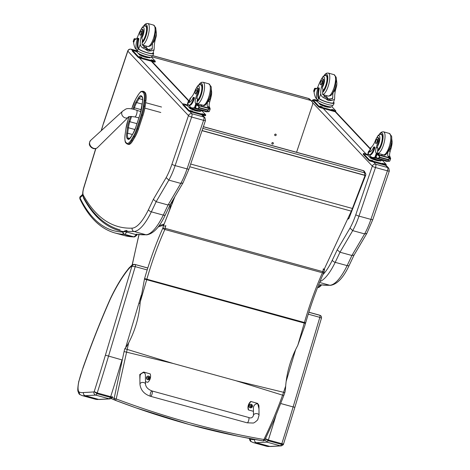 <?xml version="1.0" encoding="UTF-8"?>
<svg xmlns="http://www.w3.org/2000/svg" width="470" height="470" viewBox="0 0 470 470"><rect width="100%" height="100%" fill="white"/><g stroke="black" fill="none" stroke-linecap="round" stroke-linejoin="round"><path stroke-width="0.7" d="M138.826 303.438L140.113 303.115L144.454 279.092L304.266 323.084L297.851 345.139L304.719 326.068L305.506 323.36L304.266 323.084A74.001 23.148 105.4 0 0 304.431 322.502L146.846 279.215A131.001 40.978 105.4 0 1 164.841 229.495A1.851 0.582 -74.6 0 0 165.205 228.35L165.804 225.418M128.627 342.9C126.348 346.901 125.073 348.828 124.797 348.675L124.779 348.675A72.356 12.273 103 0 1 124.074 351.554L114.169 398.372A1.851 0.329 9.6 0 0 116.213 398.942A1.851 0.411 110.8 0 1 115.267 400.293C164.829 419.099 214.038 432.617 262.877 440.842A1.851 0.74 -80.4 0 0 262.93 440.854A1.851 0.74 -80.4 0 0 263.893 439.509C215.107 431.043 165.881 417.524 116.213 398.942L128.627 342.9C135.172 330.381 139.002 317.115 140.113 303.115M124.074 351.554L173.389 363.539L235.605 380.63L282.588 395.158C277.141 410.316 270.908 425.097 263.893 439.509L264.904 439.844L274.21 419.716L283.815 395.481L282.588 395.158L283.586 392.297L236.416 380.853M284.732 392.609C285.149 391.863 285.46 389.677 285.672 386.04L283.586 392.297L284.802 392.656L284.926 392.291M285.672 386.04C286.835 372.04 290.713 358.792 297.304 346.29L297.851 345.139M158.108 226.957L163.466 225.171A1.851 0.364 11.6 0 1 163.584 225.142M324.3 269.04A1.851 0.364 11.6 0 1 324.553 269.292A1.851 1.851 0 0 0 324.547 268.511M112.148 397.508L114.169 398.372A1.851 1.757 113.1 0 0 115.262 400.293A1.851 0.411 110.8 0 1 115.262 400.293L135.977 407.854L189.357 424.545L238.831 436.377L262.93 440.854A1.851 1.851 0 0 0 264.904 439.844M163.912 224.302A1.851 1.721 -108.4 0 0 163.466 225.171L162.861 228.103A1.851 0.776 24.1 0 0 164.841 229.495L322.426 272.782A1.851 0.776 24.1 0 0 323.83 272.612A1.851 1.851 0 0 0 323.953 272.23A1.851 0.364 -168.4 0 0 322.79 271.637L165.205 228.35A1.851 0.364 -168.4 0 0 162.861 228.103A132.851 41.554 -74.6 0 0 144.613 278.528A72.151 22.572 105.4 0 1 144.454 279.092M112.424 396.633C112.683 397.021 112.101 397.038 110.685 396.674A1.851 0.582 105.4 0 1 110.403 397.379C111.819 397.732 112.495 397.479 112.424 396.633M99.634 399.477L98.718 399.412A81.404 25.462 105.4 0 1 95.316 399.2L99.634 399.477M112.359 397.15C112.489 397.503 111.795 398.061 110.268 398.836L98.718 399.412L85.24 395.711C83.836 395.164 83.243 394.113 83.454 392.55A78.813 24.652 105.4 0 1 78.972 391.921A12.056 3.772 105.4 0 1 78.76 391.733A12.056 3.772 105.4 0 1 78.966 381.058A43.581 13.63 105.4 0 1 83.19 367.575A359.832 112.559 105.4 0 1 110.115 299.584A12.208 3.819 105.4 0 1 110.474 298.803A104.458 32.677 105.4 0 1 125.208 273.423L125.49 272.547C120.332 279.644 115.344 288.239 110.509 298.338A2.591 1.228 25.6 0 0 110.474 298.803M147.78 268.047L135.002 264.475A2.591 2.456 117.9 0 0 131.888 266.302L105.409 355.173L121.989 359.914A710.423 222.222 105.4 0 1 110.685 396.674L97.214 392.973L94.206 391.628L96.932 393.678A1.851 0.582 -74.6 0 0 97.214 392.973A710.423 222.222 -74.6 0 0 108.517 356.213L135.225 266.643A1.851 0.582 -74.6 0 0 135.225 264.598C133.733 264.346 132.622 264.916 131.906 266.308L135.225 266.643L147.192 269.927M147.797 267.994L135.002 264.475A7.402 2.315 -74.6 0 0 134.849 264.416L132.787 264.563L131.465 266.279A4.812 1.504 105.4 0 1 131.888 266.302L131.906 266.308M132.287 264.857L128.956 268.053L128.533 269.11A47.264 14.782 105.4 0 1 131.465 266.279M110.115 299.584A2.591 1.058 23.8 0 1 110.115 299.19C100.574 320.816 91.579 343.535 83.131 367.34L83.19 367.575M83.131 367.34L78.966 381.058M105.409 355.173A707.832 221.411 105.4 0 1 94.206 391.628A1.11 0.347 105.4 0 1 93.912 391.945C93.706 393.502 94.306 394.553 95.71 395.1L85.24 395.711A81.404 25.462 -74.6 0 1 81.839 395.499L79.189 394.095L78.76 391.733M79.871 394.706L78.972 391.921M95.71 395.1L109.187 398.801A3.701 1.157 105.4 0 0 110.403 397.379L96.932 393.678A3.701 1.157 -74.6 0 1 95.71 395.1M283.563 443.639C283.821 444.032 283.24 444.044 281.824 443.686A1.851 0.582 105.4 0 1 281.548 444.391C282.958 444.738 283.633 444.491 283.563 443.639M320.376 315.529L319.841 315.305A1.851 0.582 105.4 0 1 319.835 317.356L293.127 406.926L294.878 407.279L283.575 443.903M308.866 312.215L319.465 315.129A7.402 2.315 105.4 0 1 319.612 315.188A2.591 2.456 -62.1 0 1 320.088 315.376L320.305 315.488C321.304 315.969 321.68 316.874 321.439 318.196L294.878 407.279M308.255 314.171L319.835 317.356L321.439 318.19M270.773 446.482L269.856 446.418A81.404 25.462 105.4 0 1 266.455 446.212L270.773 446.482M283.498 444.162C283.633 444.514 282.934 445.072 281.407 445.848L269.856 446.418L256.379 442.716C254.975 442.176 254.382 441.124 254.599 439.562A78.813 24.652 105.4 0 1 250.111 438.933A12.056 3.772 105.4 0 1 249.899 438.745A12.056 3.772 105.4 0 1 249.782 438.516M265.344 438.639L268.07 440.69A1.851 0.582 -74.6 0 0 268.352 439.985L265.344 438.639M264.986 439.673L266.848 442.111L256.379 442.716A81.404 25.462 -74.6 0 1 252.978 442.511L250.328 441.107L249.899 438.745M251.009 441.712L250.111 438.933M266.848 442.111L280.326 445.813A3.701 1.157 105.4 0 0 281.548 444.391L268.07 440.69A3.701 1.157 -74.6 0 1 266.848 442.111M247.12 422.812L150.529 396.304A2.773 0.87 -74.7 0 0 151.281 395.764A2.773 0.87 -74.7 0 0 152.309 392.879A2.773 0.87 -74.7 0 0 151.998 390.952A2.773 0.87 -74.7 0 0 150.424 393.402A2.773 0.87 -74.7 0 0 150.529 396.304A2.773 0.87 -74.7 0 0 151.281 395.764A2.773 0.87 -74.7 0 0 152.309 392.879A2.773 0.87 -74.7 0 0 151.998 390.952L248.589 417.46A2.773 0.87 -74.7 0 1 248.9 419.387A2.773 0.87 -74.7 0 1 247.872 422.272A2.773 0.87 -74.7 0 1 247.12 422.812L252.837 423.024C253.671 423.247 255.298 422.172 257.719 419.804L259.035 415.321A2.773 1.774 179.5 0 0 256.244 413.577A2.773 1.774 179.5 0 0 253.483 415.374L253.418 408.418C253.242 403.677 259.041 401.803 258.952 406.626L259.035 415.321M253.447 411.315L248.612 409.987A7.632 7.238 -66 0 1 251.056 401.568L257.719 403.424L258.976 408.859M257.719 403.424L250.786 401.451A7.632 7.238 114 0 0 248.342 409.869L248.612 409.987M139.901 379.272L140.172 374.349L143.873 372.152L150.23 373.897A7.632 7.238 -66 0 1 147.786 382.316L145.477 381.681M145.5 384.16L145.418 375.471C145.506 370.642 139.708 372.516 139.884 377.257L139.948 384.213A2.773 1.774 -0.5 0 1 140.183 383.491A2.773 1.774 -0.5 0 1 143.285 382.451A2.773 1.774 -0.5 0 1 145.5 384.16C145.823 387.098 147.991 389.36 151.998 390.952M150.23 373.897L143.608 372.034L139.772 374.502L139.907 379.578M249.987 407.696A1.821 1.727 -66 0 1 249.1 405.31A1.821 1.727 -66 0 1 251.468 404.37M250.34 407.76A1.751 1.663 -66 0 1 249.682 404.858A1.751 1.663 -66 0 1 252.466 405.616A1.751 1.663 -66 0 1 250.34 407.76M251.368 405.257A0.969 0.917 114 0 0 251.156 405.199A2.368 0.541 105.7 0 1 251.056 405.669L250.146 405.798A0.969 0.917 114 0 0 250.081 406.021A2.368 0.3 17.9 0 0 250.551 406.174L250.78 406.609A2.368 0.541 105.3 0 1 250.622 407.044A0.969 0.917 114 0 0 250.833 407.102A2.368 0.934 -74.8 0 0 251.021 406.673L251.45 406.415A2.368 0.306 17.5 0 0 251.844 406.503A0.969 0.917 114 0 0 251.908 406.28L251.291 405.733A2.368 0.934 -75.2 0 0 251.368 405.257L251.338 405.322A0.899 0.852 -66 0 0 251.145 405.263M250.081 406.021L250.14 406.033A1399.595 177.413 -162.1 0 1 250.234 405.986L250.78 406.609M251.056 405.669L250.275 405.857A1399.595 50.948 14.4 0 1 250.204 405.816L250.146 405.798M250.733 406.556L251.397 406.303A0.635 0.605 -66 0 0 251.432 406.174A1399.595 54.044 14.8 0 0 251.832 406.262L251.908 406.28M251.844 406.503L251.773 406.48A1399.595 180.515 -162.5 0 0 251.397 406.303M251.432 406.174L251.004 405.616M250.892 405.587L250.381 405.886L250.892 405.587M250.346 406.01L250.622 406.521M147.468 379.56A1.821 1.727 -66 0 1 146.581 377.169A1.821 1.727 -66 0 1 148.949 376.235M147.821 379.625A1.751 1.663 -66 0 1 147.163 376.717A1.751 1.663 -66 0 1 149.942 377.481A1.751 1.663 -66 0 1 147.821 379.625M148.843 377.122A0.969 0.917 114 0 0 148.632 377.063A2.368 0.541 105.7 0 1 148.532 377.533L147.627 377.663A0.969 0.917 114 0 0 147.562 377.886A2.368 0.3 17.9 0 0 148.032 378.033L148.262 378.468A2.368 0.541 105.3 0 1 148.103 378.908A0.969 0.917 114 0 0 148.314 378.967A2.368 0.934 -74.8 0 0 148.502 378.532L148.931 378.279A2.368 0.306 17.5 0 0 149.319 378.362A0.969 0.917 114 0 0 149.384 378.144L148.773 377.598A2.368 0.934 -75.2 0 0 148.843 377.122L148.82 377.181A0.899 0.852 -66 0 0 148.62 377.128M147.562 377.886L147.615 377.898A1399.595 177.413 -162.1 0 1 147.715 377.851L148.262 378.468M148.532 377.533L147.756 377.721A1399.595 50.948 14.4 0 1 147.68 377.68L147.627 377.663M148.215 378.415L148.873 378.168A0.635 0.605 -66 0 0 148.914 378.033A1399.595 54.044 14.8 0 0 149.313 378.127L149.384 378.144M149.319 378.362L149.249 378.344A1399.595 180.515 -162.5 0 0 148.873 378.168M148.914 378.033L148.485 377.481M148.373 377.451L147.862 377.751L148.373 377.451M147.827 377.868L148.097 378.385M323.201 269.621L323.93 269.821L351.313 211.142A29.598 9.259 -74.6 0 0 352.406 208.469L365.108 175.316A1.851 0.546 21.2 0 0 365.713 175.151A1.851 1.851 0 0 0 365.613 173.6L365.613 173.6A1.851 1.668 151.5 0 0 364.626 172.837A1.851 0.576 105.4 0 1 364.391 175.122M363.339 170.61L363.339 170.61A1.851 0.576 105.4 0 1 363.492 170.745A1.851 1.668 -28.5 0 1 364.479 171.509A1.851 1.851 0 0 0 363.339 170.61L203.381 126.671M347.606 219.196A1.851 1.851 0 0 0 349.11 218.027A1.851 0.546 -158.8 0 1 348.1 218.139M308.255 98.365L308.255 98.365A3.701 1.157 105.4 0 1 308.438 98.471A3.701 3.46 -45 0 1 309.895 99.317L309.895 99.317A3.701 3.701 0 0 0 308.255 98.365L152.65 55.619M152.538 55.648L308.438 98.471L310.288 100.327A3.701 3.46 -45 0 1 312.515 104.716L296.564 152.262M271.86 143.133A0.811 0.758 -45 0 1 273.17 142.768A0.811 0.758 -45 0 1 273.135 143.873A0.811 0.758 -45 0 1 271.86 143.133M271.848 143.162A0.811 0.758 135 0 0 272.424 142.592M274.697 134.673A0.811 0.758 -45 0 1 276.013 134.303A0.811 0.758 -45 0 1 275.972 135.407A0.811 0.758 -45 0 1 274.697 134.673A0.811 0.758 135 0 0 275.261 134.126M310.288 100.327L151.692 56.764M174.899 196.636L163.507 225.753L174.417 197.459M365.108 175.316L202.071 130.531M365.202 175.492L202.024 130.666M165.616 226.334L163.507 225.753M138.462 129.133L143.033 115.291L142.122 115.038L137.551 128.88L138.462 129.133A16.879 5.276 105.4 0 1 135.037 136.917L134.126 136.664A16.879 5.276 -74.6 0 0 137.551 128.88L136.77 128.557A16.209 5.07 105.4 0 1 133.48 136.03L131.107 140.031A12.514 3.913 105.4 0 1 126.571 143.039L126.001 142.504A12.514 3.913 105.4 0 1 125.114 134.467L125.872 129.003A16.209 5.07 105.4 0 1 127.905 120.361L129.115 116.719M144.977 92.367L143.491 91.579L144.977 92.367A13.178 4.118 105.4 0 1 145.912 100.827L144.995 100.574A13.178 4.118 -74.6 0 0 144.067 92.114A0.664 0.623 132.9 0 0 143.25 92.572A12.508 3.913 105.4 0 1 144.131 100.604L143.374 106.067A16.215 5.07 105.4 0 1 141.341 114.715L136.77 128.557M131.107 140.031A0.664 0.417 30.7 0 0 131.747 140.665L132.663 140.918L135.037 136.917M143.374 106.067L145.154 106.29L145.912 100.827M131.706 108.864L132.493 106.479A16.215 5.07 105.4 0 1 135.801 98.976L138.156 95.022A12.514 3.913 105.4 0 1 142.674 92.038A0.664 0.623 132.9 0 1 143.491 91.579A13.178 4.118 -74.6 0 0 142.898 91.239L143.808 91.491A13.178 4.118 105.4 0 1 144.402 91.832M132.663 140.918A13.178 4.124 105.4 0 1 128.486 144.425L127.57 144.173A13.178 4.124 -74.6 0 0 131.747 140.665L134.126 136.664A0.664 0.417 30.7 0 1 133.48 136.03M145.154 106.29A16.879 5.282 105.4 0 1 143.033 115.291M89.6 142.557A4.5 3.56 46.5 0 0 93.172 148.45M124.791 230.946A444.937 139.161 -74.6 0 0 134.032 231.481A48.099 15.046 -74.6 0 0 151.346 211.835L163.272 215.113A371.623 116.231 105.4 0 0 168.066 204.996L180.786 183.406L182.977 182.93L188.975 169.053A2.738 0.488 18.8 0 1 187.06 168.889A37.001 11.574 105.4 0 1 180.786 183.406L168.853 180.128A37.001 11.574 -74.6 0 0 175.128 165.61L191.643 117.036A2.773 0.87 -74.6 0 0 191.836 113.722C190.274 113.47 189.146 114.087 188.464 115.585L188.458 115.632A2.738 0.488 18.8 0 0 191.643 117.036L203.569 120.314L187.06 168.889L175.128 165.61A2.738 0.488 18.8 0 1 171.944 164.2A34.263 10.716 105.4 0 1 166.168 177.595L168.853 180.128L156.14 201.718L168.066 204.996L170.246 204.538L165.393 214.772A2.738 1.316 25.8 0 1 163.272 215.113A48.099 15.046 105.4 0 1 145.964 234.759A2.738 2.585 87.7 0 0 146.71 234.847C153.461 233.749 159.688 227.057 165.393 214.772M205.49 120.479L204.944 117.735L203.768 117.001A2.773 0.87 105.4 0 1 203.569 120.314A2.738 0.488 -161.2 0 0 205.49 120.479L188.975 169.053M166.168 177.595L153.361 199.333L156.14 201.718A371.623 116.231 -74.6 0 1 151.346 211.835A2.738 1.316 25.8 0 1 148.491 209.614A45.361 14.188 105.4 0 1 132.164 228.144A2.738 2.585 87.7 0 0 134.032 231.481L145.964 234.759A444.937 139.161 105.4 0 1 136.271 234.148M385.494 165.252L387.615 167.502A2.773 0.87 105.4 0 1 387.421 170.816L370.906 219.39A2.738 0.488 -161.2 0 0 372.822 219.555L389.336 170.98L388.796 168.237L387.903 167.602L375.689 164.23C374.126 163.971 372.998 164.594 372.311 166.086L372.311 166.133A2.738 0.488 18.8 0 0 375.495 167.537A2.773 0.87 -74.6 0 0 375.689 164.23L373.632 162.044M372.311 166.133L355.796 214.708A34.263 10.716 105.4 0 1 350.015 228.097L337.213 249.834L339.992 252.22L352.706 230.629A37.001 11.574 -74.6 0 0 358.98 216.112L375.495 167.537L387.421 170.816A2.738 0.488 -161.2 0 0 389.336 170.98M350.015 228.097L352.706 230.629L364.632 233.907L366.823 233.431L372.822 219.555M355.796 214.708A2.738 0.488 18.8 0 0 358.98 216.112L370.906 219.39A37.001 11.574 105.4 0 1 364.632 233.907L351.918 255.498L339.992 252.22A371.623 116.231 -74.6 0 1 335.192 262.342A2.738 1.316 25.8 0 1 332.337 260.122A45.361 14.188 105.4 0 1 322.931 274.633M319.999 281.518A48.099 15.046 -74.6 0 0 335.192 262.342L347.124 265.615A371.623 116.231 105.4 0 0 351.918 255.498L354.092 255.04L349.245 265.274A2.738 1.316 -154.2 0 1 347.124 265.615A48.099 15.046 105.4 0 1 329.811 285.261A444.937 139.161 105.4 0 1 320.352 284.691M197.112 87.902L197.993 88.143A4.077 1.275 105.4 0 1 198.311 91.744L197.429 91.503A4.077 1.275 105.4 0 0 197.112 87.902A4.077 1.275 105.4 0 0 195.156 90.41A12.896 4.036 105.4 0 1 190.691 97.819L190.068 98.442L188.893 101.902A7.614 1.357 -161.2 0 0 188.993 102.272L188.417 102.219A10.487 3.278 -74.6 0 0 188.799 102.413A10.487 3.278 -74.6 0 0 193.064 97.819A1.163 0.364 -74.6 0 1 193.534 97.313L194.245 97.507A1.163 0.364 105.4 0 1 194.228 98.929A9.083 2.838 105.4 0 1 189.58 105.309L188.87 105.11A9.083 2.838 -74.6 0 0 193.517 98.735A1.163 0.364 -74.6 0 0 193.534 97.313M188.276 102.078A8.389 1.492 -161.2 0 1 188.153 101.649L187.507 103.553A8.389 1.492 18.8 0 0 187.765 104.14L188.4 104.816A9.083 2.838 -74.6 0 0 188.87 105.11M188.153 101.649A8.389 1.492 -161.2 0 1 189.093 101.303M204.814 111.302L205.56 111.637A39.333 12.302 -74.6 0 0 207.869 111.602M196.201 108.27A39.333 12.302 105.4 0 1 194.498 108.5L194.339 108.458A39.333 12.302 105.4 0 0 196.119 108.2M195.655 107.789L194.51 107.577A39.333 12.302 105.4 0 1 191.613 107.8A39.333 12.302 105.4 0 1 190.861 107.513L188.341 104.751M197.559 108.834L195.884 108.376A39.333 12.302 105.4 0 1 195.69 108.417L205.484 111.314M195.684 108.511L195.491 108.458A39.333 12.302 105.4 0 1 195.297 108.482L205.055 111.196M195.291 108.558L195.103 108.505A39.333 12.302 105.4 0 1 194.915 108.517L204.667 111.261M211.236 95.293L211.377 95.334A20.392 6.38 -74.6 0 1 209.726 101.831A4.759 1.486 -74.6 0 0 209.444 107.06A26.22 8.202 -74.6 0 0 209.79 107.483L209.579 108.259M207.91 107.8L207.905 106.978L209.802 107.501L208.897 108.312M195.15 107.413L194.868 107.342A3.114 0.975 105.4 0 1 195.015 107.348A3.114 0.975 105.4 0 1 195.056 107.36L195.555 107.706L196.442 105.104L197.012 105.204L195.931 104.787A3.114 0.975 105.4 0 1 195.837 104.522L210.072 108.435L195.837 104.522M195.555 107.706L196.859 108.576L208.504 111.778L209.268 111.472L210.155 108.87L208.492 109.24L207.693 109.91L199.421 107.636L199.016 106.637L197.012 105.204L210.155 108.87M208.986 111.678L207.84 111.155L207.564 110.291L199.292 108.018L198.363 108.552L196.859 108.576M207.564 110.291L207.693 109.91M207.905 106.978A26.22 8.202 105.4 0 1 207.546 106.537A4.759 1.486 105.4 0 1 207.599 102.119M201.871 106.144A49.714 15.551 105.4 0 1 201.401 105.086L201.342 105.997M200.543 110.926L200.367 111.443L196.043 110.879L190.133 108.629L188.57 106.855M190.133 108.629L190.309 108.112M196.043 110.879L196.219 110.362A6.451 1.151 -161.2 0 1 188.552 106.819M200.578 110.908A6.451 1.151 -161.2 0 1 196.219 110.368M195.103 108.505L191.613 107.8M195.162 107.419L194.874 106.984L195.808 104.475M197.429 91.503A20.392 6.38 105.4 0 1 195.773 98.001A4.759 1.486 105.4 0 0 195.496 103.23A26.22 8.202 105.4 0 0 195.843 103.653L196.642 104.945M211.377 95.334A4.077 1.275 -74.6 0 0 211.618 93.266M197.758 105.01L197.753 104.187A26.22 8.202 105.4 0 1 197.394 103.747A4.759 1.486 105.4 0 1 197.518 99.058L197.1 98.365L195.773 98.001M194.756 107.542L195.197 107.442M199.292 108.018L199.421 107.636M201.988 110.662A7.614 1.357 -161.2 0 1 196.683 110.15A7.614 1.357 -161.2 0 1 187.595 105.703L188.029 104.422M201.894 110.756L205.696 114.798A1.851 0.329 -161.2 0 1 205.748 114.927L205.513 115.614A1.851 0.329 -161.2 0 1 204.221 115.508L190.667 111.784A1.851 0.329 -161.2 0 1 188.517 110.832L182.812 104.769A1.851 0.329 -161.2 0 1 182.754 104.64L182.989 103.952A1.851 0.329 -161.2 0 1 184.287 104.058L187.824 105.033M205.748 114.927A1.851 0.329 -161.2 0 1 204.456 114.815L190.902 111.09A1.851 0.329 -161.2 0 1 188.746 110.144L183.047 104.082A1.851 0.329 -161.2 0 1 182.989 103.952M184.71 104.763L187.078 105.492L184.71 104.763M201.93 113.717L204.297 114.445L201.93 113.717M190.068 110.462L192.436 111.19L190.068 110.462M197.518 103.917A1.892 0.335 18.8 0 0 198.205 103.941M197.547 103.952A2.021 0.358 18.8 0 0 198.334 103.976M197.729 104.158A2.168 0.388 18.8 0 0 198.469 104.117A2.168 0.388 18.8 0 0 198.458 104.035A2.168 0.388 18.8 0 0 198.434 104.005L198.458 104.035M200.202 84.676A8.325 2.603 105.4 0 1 200.978 84.559A8.325 2.603 105.4 0 1 201.518 92.355A8.325 2.603 105.4 0 1 197.194 100.562M209.726 101.831L208.392 101.467L207.67 101.849M208.392 101.467L210.319 98.195L211.7 92.508L211.224 88.624M198.311 91.744A20.392 6.38 105.4 0 1 197.153 96.55L197.1 98.365M196.548 92.408A2.221 0.693 -74.6 0 0 196.589 89.682A2.221 0.693 -74.6 0 0 195.332 91.638A2.221 0.693 -74.6 0 0 195.414 93.965A2.221 0.693 -74.6 0 0 196.548 92.408M155.699 37.577L155.84 37.618A12.896 4.036 -74.6 0 0 154.236 48.057L154.078 49.75L151.651 50.778L148.126 51.118L144.813 48.898L151.651 50.778M144.813 48.898C142.005 47.917 140.495 46.36 140.283 44.227A12.896 4.036 105.4 0 1 141.893 33.787L142.774 34.028A4.077 1.275 105.4 0 0 142.733 29.387L141.852 29.146A4.077 1.275 105.4 0 1 141.893 33.787M140.965 29.645A6.216 1.945 105.4 0 1 143.879 27.947A6.216 1.945 105.4 0 1 143.186 34.95A6.216 1.945 105.4 0 1 141.775 37.988L142.486 40.021A12.896 4.036 -74.6 0 0 142.181 44.75L147.991 49.473L152.204 48.827L152.339 47.541A12.896 4.036 -74.6 0 1 152.633 42.858M137.358 50.549A8.389 1.492 18.8 0 0 145.847 54.491A8.389 1.492 18.8 0 0 152.991 55.36L153.637 53.457A8.389 1.492 -161.2 0 1 146.799 52.681A8.389 1.492 -161.2 0 1 138.186 48.821L138.721 48.821A10.487 3.278 105.4 0 1 138.744 39.503A1.163 0.364 105.4 0 0 138.668 38.417L137.957 38.223A1.163 0.364 -74.6 0 0 137.363 39.034A9.083 2.838 -74.6 0 0 136.723 49.873L137.358 50.549L138.186 48.821M153.008 52.893L153.385 52.852A10.487 3.278 105.4 0 1 153.155 52.458M153.514 53.028A8.389 1.492 -161.2 0 1 153.637 53.457M137.963 51.06L135.366 48.51A39.333 12.302 105.4 0 1 133.621 42.846L133.738 42.5M141.852 29.146A4.077 1.275 105.4 0 0 140.283 30.744A20.392 6.38 105.4 0 0 137.81 36.378A4.759 1.486 105.4 0 1 135.507 39.351A4.759 1.486 105.4 0 1 135.331 39.263A26.22 8.202 105.4 0 1 134.955 38.922L133.668 42.594M136.071 39.216L134.937 38.975M136.365 38.963L134.426 38.663L136.171 39.145M154.078 49.75L152.903 53.21A7.614 1.357 -161.2 0 1 146.722 52.511A7.614 1.357 -161.2 0 1 138.897 49.015M138.01 48.627A10.487 3.278 -74.6 0 1 138.033 39.31A1.163 0.364 -74.6 0 0 137.957 38.223M143.268 47.106L146.957 48.116A49.714 15.551 -74.6 0 0 147.868 49.438M145.994 46.025A35.256 11.027 -74.6 0 0 146.552 48.005M133.833 42.083L133.339 41.906A3.114 0.975 -74.6 0 0 133.245 41.642L134.426 38.663M133.368 41.953L134.308 39.092A3.114 0.975 -74.6 0 1 134.162 39.081A3.114 0.975 -74.6 0 1 134.12 39.069L134.144 38.863M150.136 57.334L149.959 57.851L145.635 57.287L139.725 55.037L138.162 53.263M139.725 55.037L139.901 54.52M145.635 57.287L145.812 56.77M150.171 57.317A6.451 1.151 -161.2 0 1 143.849 56.171A6.451 1.151 -161.2 0 1 138.145 53.227M155.84 37.618A4.077 1.275 -74.6 0 0 156.357 34.51M152.051 55.707L151.604 57.017A7.614 1.357 -161.2 0 1 145.13 56.224A7.614 1.357 -161.2 0 1 137.422 52.646A7.614 1.357 -161.2 0 1 137.187 52.111L137.604 50.889M151.487 57.164L155.282 61.206A1.851 0.329 -161.2 0 1 155.341 61.335L155.106 62.022A1.851 0.329 -161.2 0 1 153.813 61.911L140.254 58.192A1.851 0.329 -161.2 0 1 138.104 57.24L132.405 51.177A1.851 0.329 -161.2 0 1 132.346 51.048L132.581 50.355A1.851 0.329 -161.2 0 1 133.874 50.466L137.416 51.442M155.341 61.335A1.851 0.329 -161.2 0 1 154.048 61.223L140.489 57.499A1.851 0.329 -161.2 0 1 138.339 56.547L132.64 50.49A1.851 0.329 -161.2 0 1 132.581 50.355M141.764 57.264L139.39 56.535L141.764 57.264L141.64 57.628M153.625 60.524L151.252 59.796L153.625 60.524L153.496 60.889M136.4 51.565L134.032 50.836L136.4 51.565L136.276 51.929M142.287 41.619A8.325 2.603 -74.6 0 0 145.565 36.014A8.325 2.603 -74.6 0 0 145.718 25.803A8.325 2.603 -74.6 0 0 144.942 25.921M141.775 37.988A12.896 4.036 105.4 0 1 142.774 34.028M155.964 29.869L156.434 33.805L155.071 39.398L153.608 42.182L152.662 42.805M140.189 32.489A2.221 0.693 -74.6 0 0 140.148 35.209A2.221 0.693 -74.6 0 0 141.405 33.253A2.221 0.693 -74.6 0 0 141.323 30.932A2.221 0.693 -74.6 0 0 140.189 32.489M336.162 87.15L336.303 87.191A12.896 4.036 -74.6 0 0 334.693 97.631L334.54 99.323L332.114 100.351L328.583 100.692L325.275 98.471L332.114 100.351M325.275 98.471C322.467 97.49 320.957 95.933 320.746 93.8A12.896 4.036 105.4 0 1 322.355 83.36L323.237 83.601A4.077 1.275 105.4 0 0 323.196 78.96L322.314 78.719A4.077 1.275 105.4 0 1 322.355 83.36M321.427 79.219A6.216 1.945 105.4 0 1 324.335 77.521A6.216 1.945 105.4 0 1 323.648 84.524A6.216 1.945 105.4 0 1 322.238 87.555L322.943 89.594A12.896 4.036 -74.6 0 0 322.643 94.323L328.448 99.047L332.66 98.4L332.795 97.114A12.896 4.036 -74.6 0 1 333.089 92.431M317.82 100.122A8.389 1.492 18.8 0 0 326.309 104.064A8.389 1.492 18.8 0 0 333.453 104.933L334.099 103.03A8.389 1.492 -161.2 0 1 327.261 102.254A8.389 1.492 -161.2 0 1 318.648 98.394L319.183 98.394A10.487 3.278 105.4 0 1 319.206 89.077A1.163 0.364 105.4 0 0 319.13 87.99L318.419 87.79A1.163 0.364 -74.6 0 0 317.826 88.607A9.083 2.838 -74.6 0 0 317.185 99.446L317.82 100.122L318.648 98.394M333.471 102.466L333.847 102.425A10.487 3.278 105.4 0 1 333.618 102.025M333.976 102.601A8.389 1.492 -161.2 0 1 334.099 103.03M318.425 100.633L315.828 98.077A39.333 12.302 105.4 0 1 314.083 92.42L314.201 92.067M322.314 78.719A4.077 1.275 105.4 0 0 320.746 80.317A20.392 6.38 105.4 0 0 318.272 85.951A4.759 1.486 105.4 0 1 315.969 88.924A4.759 1.486 105.4 0 1 315.793 88.836A26.22 8.202 105.4 0 1 315.417 88.495L314.13 92.161M316.827 88.536L314.882 88.237L316.633 88.713M334.54 99.323L333.359 102.783A7.614 1.357 -161.2 0 1 327.185 102.084A7.614 1.357 -161.2 0 1 319.359 98.588M318.472 98.201A10.487 3.278 -74.6 0 1 318.49 88.883A1.163 0.364 -74.6 0 0 318.419 87.79M323.73 96.679L327.414 97.69A49.714 15.551 -74.6 0 0 328.33 99.011M326.456 95.598A35.256 11.027 -74.6 0 0 327.008 97.578M314.295 91.656L313.801 91.48A3.114 0.975 -74.6 0 0 313.707 91.215L314.882 88.237M313.831 91.527L314.759 88.665A3.114 0.975 -74.6 0 1 314.624 88.654A3.114 0.975 -74.6 0 1 314.583 88.642L314.6 88.436M330.592 106.907L330.422 107.419L326.098 106.86L320.188 104.61L318.625 102.836M320.188 104.61L320.358 104.093M326.098 106.86L326.274 106.343M330.633 106.89A6.451 1.151 -161.2 0 1 324.312 105.738A6.451 1.151 -161.2 0 1 318.601 102.801M336.303 87.191A4.077 1.275 -74.6 0 0 336.82 84.083M332.513 105.28L332.067 106.584A7.614 1.357 -161.2 0 1 325.587 105.797A7.614 1.357 -161.2 0 1 317.885 102.219A7.614 1.357 -161.2 0 1 317.649 101.685L318.067 100.463M331.943 106.737L335.745 110.779A1.851 0.329 -161.2 0 1 335.803 110.908L335.568 111.596A1.851 0.329 -161.2 0 1 334.276 111.484L320.716 107.759A1.851 0.329 -161.2 0 1 318.566 106.813L312.867 100.75A1.851 0.329 -161.2 0 1 312.809 100.621L313.044 99.928A1.851 0.329 -161.2 0 1 314.336 100.04L317.879 101.015M335.803 110.908A1.851 0.329 -161.2 0 1 334.505 110.797L320.951 107.072A1.851 0.329 -161.2 0 1 318.801 106.12L313.096 100.057A1.851 0.329 -161.2 0 1 313.044 99.928M322.22 106.837L319.853 106.108L322.22 106.837L322.097 107.201M334.082 110.098L331.714 109.363L334.082 110.098L333.959 110.462M316.862 101.138L314.495 100.41L316.862 101.138L316.739 101.502M322.749 91.192A8.325 2.603 -74.6 0 0 326.021 85.587A8.325 2.603 -74.6 0 0 326.174 75.376A8.325 2.603 -74.6 0 0 325.399 75.494M322.238 87.555A12.896 4.036 105.4 0 1 323.237 83.601M336.426 79.442L336.896 83.378L335.533 88.971L334.07 91.756L333.118 92.379M320.652 82.062A2.221 0.693 -74.6 0 0 320.611 84.782A2.221 0.693 -74.6 0 0 321.868 82.826A2.221 0.693 -74.6 0 0 321.786 80.499A2.221 0.693 -74.6 0 0 320.652 82.062M377.575 137.475L378.456 137.716A4.077 1.275 105.4 0 1 378.773 141.317L377.892 141.076A4.077 1.275 105.4 0 0 377.575 137.475A4.077 1.275 105.4 0 0 375.618 139.984A12.896 4.036 105.4 0 1 371.153 147.392L370.524 148.015L369.349 151.469A7.614 1.357 -161.2 0 0 369.455 151.845L368.88 151.792A10.487 3.278 -74.6 0 0 369.261 151.986A10.487 3.278 -74.6 0 0 373.527 147.392A1.163 0.364 -74.6 0 1 373.997 146.881L374.707 147.081A1.163 0.364 105.4 0 1 374.69 148.502A9.083 2.838 105.4 0 1 370.043 154.877L369.332 154.683A9.083 2.838 -74.6 0 0 373.973 148.309A1.163 0.364 -74.6 0 0 373.997 146.881M368.738 151.651A8.389 1.492 -161.2 0 1 368.615 151.222L367.969 153.126A8.389 1.492 18.8 0 0 368.227 153.714L368.862 154.389A9.083 2.838 -74.6 0 0 369.332 154.683M368.615 151.222A8.389 1.492 -161.2 0 1 369.555 150.876M385.189 160.981L386.023 161.204A39.333 12.302 -74.6 0 0 388.326 161.175M376.664 157.844A39.333 12.302 105.4 0 1 374.96 158.073L374.796 158.032A39.333 12.302 105.4 0 0 376.576 157.773M376.118 157.356L374.972 157.15A39.333 12.302 105.4 0 1 372.07 157.374A39.333 12.302 105.4 0 1 371.323 157.086L368.797 154.325M378.021 158.408L376.347 157.949A39.333 12.302 105.4 0 1 376.153 157.991L385.946 160.887M376.147 158.084L375.947 158.032A39.333 12.302 105.4 0 1 375.759 158.055L385.518 160.769M375.753 158.132L375.559 158.079A39.333 12.302 105.4 0 1 375.377 158.09L385.13 160.834M391.698 144.866L391.839 144.907A20.392 6.38 -74.6 0 1 390.182 151.405A4.759 1.486 -74.6 0 0 389.906 156.633A26.22 8.202 -74.6 0 0 390.253 157.056L390.041 157.832M388.373 157.374L388.367 156.551L390.264 157.074L389.36 157.879M375.342 156.915L375.342 156.915A3.114 0.975 105.4 0 1 375.477 156.921A3.114 0.975 105.4 0 1 375.518 156.933L376.018 157.28L376.905 154.677L377.475 154.777L376.394 154.36A3.114 0.975 105.4 0 1 376.3 154.095L390.535 158.008L376.3 154.095M376.018 157.28L377.316 158.149L388.966 161.351L389.73 161.046L390.441 158.337L388.149 159.483L379.878 157.209L379.472 156.21L377.475 154.777L390.617 158.443M389.448 161.251L388.302 160.728L388.02 159.859L379.748 157.591L378.82 158.126L377.316 158.149M388.02 159.859L388.149 159.483M388.367 156.551A26.22 8.202 105.4 0 1 388.009 156.111A4.759 1.486 105.4 0 1 388.061 151.687M382.327 155.711A49.714 15.551 105.4 0 1 381.863 154.654L381.799 155.57M381.005 160.499L380.829 161.016L376.505 160.452L370.595 158.202L369.032 156.428M370.595 158.202L370.771 157.685M376.505 160.452L376.681 159.935A6.451 1.151 -161.2 0 1 369.009 156.393M381.041 160.482A6.451 1.151 -161.2 0 1 376.681 159.935M375.33 156.91L376.27 154.048M377.892 141.076A20.392 6.38 105.4 0 1 376.235 147.574A4.759 1.486 105.4 0 0 375.959 152.797A26.22 8.202 105.4 0 0 376.305 153.226L377.105 154.513M391.839 144.907A4.077 1.275 -74.6 0 0 392.08 142.839M378.221 154.583L378.215 153.761A26.22 8.202 105.4 0 1 377.856 153.32A4.759 1.486 105.4 0 1 377.974 148.632L377.563 147.938L376.235 147.574M375.219 157.109L375.659 157.015M379.748 157.591L379.878 157.209M382.451 160.235A7.614 1.357 -161.2 0 1 377.146 159.724A7.614 1.357 -161.2 0 1 368.057 155.276L368.492 153.996M382.357 160.329L386.152 164.371A1.851 0.329 -161.2 0 1 386.211 164.5L385.976 165.187A1.851 0.329 -161.2 0 1 384.683 165.082L371.124 161.357A1.851 0.329 -161.2 0 1 368.974 160.405L363.275 154.342A1.851 0.329 -161.2 0 1 363.216 154.213L363.451 153.52A1.851 0.329 -161.2 0 1 364.744 153.631L368.286 154.607M386.211 164.5A1.851 0.329 -161.2 0 1 384.918 164.388L371.359 160.664A1.851 0.329 -161.2 0 1 369.209 159.718L363.51 153.655A1.851 0.329 -161.2 0 1 363.451 153.52M365.166 154.336L367.54 155.065L365.166 154.336M382.392 163.29L384.76 164.018L382.392 163.29M370.53 160.035L372.898 160.763L370.53 160.035M377.98 153.49A1.892 0.335 18.8 0 0 378.661 153.514M378.009 153.525A2.021 0.358 18.8 0 0 378.797 153.549M378.186 153.731A2.168 0.388 18.8 0 0 378.932 153.69A2.168 0.388 18.8 0 0 378.92 153.608A2.168 0.388 18.8 0 0 378.896 153.578L378.92 153.608M380.665 134.25A8.325 2.603 105.4 0 1 381.44 134.132A8.325 2.603 105.4 0 1 381.981 141.928A8.325 2.603 105.4 0 1 377.651 150.136M390.182 151.405L388.855 151.04L388.132 151.422M388.855 151.04L390.776 147.762L392.162 142.081L391.686 138.198M378.773 141.317A20.392 6.38 105.4 0 1 377.616 146.123L377.563 147.938M377.011 141.975A2.221 0.693 -74.6 0 0 377.052 139.255A2.221 0.693 -74.6 0 0 375.788 141.212A2.221 0.693 -74.6 0 0 375.871 143.538A2.221 0.693 -74.6 0 0 377.011 141.975M83.825 197.899L83.648 198.299L83.866 197.97M126.947 230.488C125.073 230.688 124.033 231.076 123.822 231.657L126.741 232.057L136.059 234.618C137.152 235.112 137.31 235.294 136.529 235.153M122.94 232.08A393.137 122.958 105.4 0 1 79.976 197.864A1.851 1.657 154 0 0 80.006 199.139A1.851 1.657 154 0 0 80.012 199.139C88.983 217.604 100.615 228.878 114.897 232.956A394.988 123.54 -74.6 0 0 124.186 234.336A7.402 2.315 -74.6 0 0 124.538 234.277A1.851 1.716 -109.7 0 1 123.205 232.039A5.552 1.733 105.4 0 1 122.94 232.08A1.851 1.751 91.8 0 0 124.186 234.336L133.509 236.898A1.851 1.751 91.8 0 0 133.897 236.956L124.215 235.517L114.897 232.956M82.779 195.22L79.976 197.864L80.458 196.454M318.672 284.779L320.129 285.184C321.221 285.678 321.38 285.854 320.599 285.713M124.779 348.675L173.389 363.539M132.287 264.816A75.852 23.729 -74.6 0 0 132.587 263.447A459.425 143.708 105.4 0 1 139.05 234.565M235.605 380.63L174.2 363.762M140.266 301.852L146.681 279.797A74.001 23.148 -74.6 0 0 146.846 279.215L144.613 278.528M171.703 204.397L172.214 201.201M170.575 203.98L169.676 209.561M160.035 225.388L159.389 225.212M159.301 225.336L159.8 225.471M323.389 268.705L322.79 271.637A1.851 0.582 105.4 0 1 322.426 272.782A131.001 40.978 -74.6 0 0 304.431 322.502L305.67 322.79L305.506 323.36M132.587 263.447A1.851 0.323 -168 0 0 132.47 263.523L132.176 264.886M141.241 295.348L125.596 347.829M125.208 273.423A90.798 28.4 105.4 0 1 128.533 269.11M93.912 391.945L83.454 392.55M319.465 315.129L320.088 315.376A2.591 2.456 -62.1 0 1 320.193 315.435M308.861 312.233L319.841 315.305L308.843 312.286M280.807 403.542L293.127 406.926A710.423 222.222 105.4 0 1 281.824 443.686L268.352 439.985A710.423 222.222 -74.6 0 0 275.825 415.938M286.142 381.464L295.677 349.486M255.269 439.521L254.599 439.562M249.94 407.672L250.275 407.801A1.821 1.727 114 0 0 251.52 404.394A1.821 1.727 114 0 0 249.2 405.352A1.821 1.727 114 0 0 250.275 407.801C252.66 407.367 253.072 406.233 251.52 404.394L251.421 404.347M147.421 379.537L147.756 379.666A1.821 1.727 114 0 0 148.996 376.253A1.821 1.727 114 0 0 146.681 377.216A1.821 1.727 114 0 0 147.75 379.666C150.142 379.231 150.553 378.097 148.996 376.253L148.896 376.212M203.351 126.753L363.492 170.745L364.626 172.837L202.799 128.381M352.406 208.469L190.679 164.042M351.313 211.142L189.751 166.762M133.545 107.471L134.414 107.83A11.333 3.543 105.4 0 1 136.711 102.601A0.74 0.464 -149.3 0 1 135.994 101.902A12.073 3.778 -74.6 0 0 133.545 107.471L132.992 109.152M142.193 104.105L136.711 102.601L139.073 98.63A0.74 0.464 -149.3 0 1 138.356 97.925L135.994 101.902M130.59 116.425L128.962 121.348L129.832 121.707L131.582 116.413M133.897 109.392L134.414 107.83L141.323 109.727M142.663 99.617L139.073 98.63A7.626 2.385 105.4 0 1 141.494 96.597L141.558 96.644A0.74 0.693 -47.1 0 1 141.388 95.915A8.366 2.614 -74.6 0 0 138.356 97.925M128.962 121.348A12.067 3.772 -74.6 0 0 127.452 127.781L128.41 127.746A11.327 3.543 105.4 0 1 129.832 121.707L136.958 123.663M141.558 96.644L142.134 97.178A0.74 0.693 -47.1 0 1 141.964 96.45L141.388 95.915M127.452 127.781L126.694 133.245L127.652 133.21L128.41 127.746L134.949 129.544M142.528 102.002L142.551 101.82A8.366 2.614 -74.6 0 0 141.964 96.45M126.694 133.245A8.372 2.62 -74.6 0 0 127.282 138.621A0.74 0.693 -47.1 0 1 128.192 138.11A7.632 2.385 105.4 0 1 127.652 133.21L132.375 134.508M141.77 107.46L142.551 101.82M127.282 138.621L127.858 139.155A0.74 0.693 -47.1 0 1 128.768 138.644L128.192 138.11L129.708 138.527M140.307 113.652L140.283 113.717A12.067 3.772 -74.6 0 0 141.799 107.283M127.858 139.155A8.366 2.614 -74.6 0 0 130.889 137.14A0.74 0.464 -149.3 0 1 131.077 136.823M130.889 137.14L133.28 133.116A0.74 0.464 -149.3 0 1 133.321 132.928L130.93 136.952L129.109 138.844A7.626 2.385 105.4 0 1 128.768 138.644L129.315 138.797M135.695 127.599L140.283 113.717M142.134 97.178C142.645 97.725 142.763 99.299 142.498 101.902L140.26 113.669L135.648 127.623L133.321 132.928A0.74 0.464 -149.3 0 1 133.462 132.798M133.28 133.116A11.809 3.695 -74.6 0 0 135.677 127.67M142.674 92.038L143.25 92.572M127.928 120.296L125.872 129.003M125.854 129.162L125.114 134.467M144.131 100.604L144.995 100.574L144.237 106.038A16.879 5.282 -74.6 0 1 142.122 115.038L141.341 114.715M142.898 91.239L141.505 91.35C140.507 92.384 141.928 89.805 138.192 94.852A0.664 0.417 30.8 0 0 138.156 95.022M138.333 94.734A0.664 0.417 30.8 0 0 138.192 94.852L135.842 98.806A0.664 0.417 30.8 0 0 135.801 98.976M135.971 98.688A0.664 0.417 30.8 0 0 135.842 98.806L131.671 108.858M126.571 143.039A0.664 0.623 132.9 0 0 126.73 143.697L127.57 144.173M125.096 134.632L125.067 134.543C124.638 139.749 124.996 142.621 126.154 143.162L126.73 143.697M126.001 142.504A0.664 0.623 132.9 0 0 126.154 143.162M160.775 112.495L144.86 108.123M145.653 102.671L161.533 107.031M121.942 114.827A4.165 3.296 46.5 0 0 125.12 117.858A4.165 3.296 46.5 0 0 128.304 117.247C128.063 116.442 130.225 116.331 134.773 116.918A3.466 1.087 105.4 0 0 136.805 113.546A3.466 1.087 105.4 0 0 136.611 110.227C134.397 109.375 128.381 107.742 125.796 109.087L122.57 111.208A4.165 3.296 46.5 0 0 121.942 114.827M93.694 148.332A4.964 3.93 -133.5 0 1 89.917 144.76A4.964 3.93 -133.5 0 1 90.651 140.395C87.496 144.989 90.763 147.245 93.266 148.508C94.681 149.013 96.092 148.708 97.49 147.598A4.964 3.93 -133.5 0 1 93.694 148.332M151.305 61.223L189.005 101.309M201.712 114.815L203.768 117.001L191.836 113.722L189.716 111.472M153.361 199.333A368.885 115.373 105.4 0 1 148.491 209.614M132.164 228.144A442.2 138.303 105.4 0 1 83.272 195.097A2.738 2.479 151.1 0 0 83.384 197.112C93.125 214.79 105.386 225.729 120.161 229.942M83.272 195.097A6.51 2.039 105.4 0 1 83.725 188.153L83.613 188.041C82.456 192.559 82.379 195.585 83.384 197.112M101.385 130.584L103.482 123.269L101.179 130.766M83.725 188.153L95.874 148.543M103.594 123.381A6.51 2.039 105.4 0 1 103.752 122.882A2.738 0.458 -161.5 0 1 103.664 122.699L103.482 123.269M103.752 122.882L127.822 51.16A2.738 0.458 -161.5 0 1 127.734 50.977C128.357 49.503 129.473 48.909 131.071 49.18A2.773 0.87 -74.6 0 1 131.218 49.274L137.563 51.013M127.822 51.16L127.84 51.136A2.738 2.556 -43.2 0 1 131.218 49.274L132.487 50.625M182.9 104.217L139.308 57.875M127.84 51.136L188.464 115.585M188.458 115.632L171.944 164.2M337.213 249.834A368.885 115.373 105.4 0 1 332.337 260.122M313.425 99.857A2.738 2.556 -43.2 0 1 315.065 99.775A2.773 0.87 -74.6 0 0 314.923 99.687C313.32 99.411 312.209 100.01 311.581 101.479M311.845 101.273A2.738 2.556 -43.2 0 1 312.997 100.057M366.065 153.996L323.225 108.453M315.652 100.404L315.065 99.775L318.02 100.586M312.573 102.578L372.311 166.086M335.087 111.654L370.196 148.984M349.245 265.274C343.541 277.558 337.313 284.25 330.563 285.349A2.738 2.585 -92.3 0 1 329.811 285.261L319.612 282.458M188.417 102.219L187.765 104.14M198.363 108.552L199.016 106.637M207.84 111.155L208.492 109.24M194.228 98.929L193.517 98.735M195.056 107.36L195.931 104.787M209.444 107.06L207.546 106.537M197.394 103.747L195.496 103.23M197.753 104.187L195.855 103.67L194.51 107.577M189.134 102.419L190.691 97.819M183.047 104.082L182.812 104.769M190.873 108.911A4.953 0.881 18.8 0 0 195.837 110.802M196.26 110.908A4.953 0.881 18.8 0 0 198.675 111.22M186.807 105.157L186.684 105.527M204.033 114.116L203.91 114.48M192.171 110.855L192.048 111.225M188.746 110.144L188.517 110.832M190.902 111.09L190.667 111.784M204.456 114.815L204.221 115.508M198.845 84.982A9.617 3.008 105.4 0 1 202.523 88.989A9.617 3.008 105.4 0 1 197.065 101.749M202.946 105.245C204.902 106.784 207.341 103.565 210.255 95.586C211.33 89.952 211.559 86.88 210.942 86.38L208.827 83.836A11.098 3.472 105.4 0 1 209.238 95.457A11.098 3.472 105.4 0 1 202.946 105.245L197.365 103.711M208.827 83.836L203.069 82.256A11.098 3.472 105.4 0 1 203.545 93.612A11.098 3.472 105.4 0 1 197.359 103.694M196.231 88.401A6.216 1.945 105.4 0 1 199.139 86.697A6.216 1.945 105.4 0 1 198.446 93.706A6.216 1.945 105.4 0 1 197.153 96.55M201.53 84.976L200.749 84.764A8.066 2.52 105.4 0 1 200.596 94.652A8.066 2.52 105.4 0 1 197.259 100.186M138.033 39.31L138.744 39.503M151.64 49.579L152.339 47.541M133.421 41.93L133.844 42.047M133.521 41.754L133.909 41.859M134.303 39.445L134.69 39.55M135.331 39.263L135.707 39.368M138.721 48.821L140.283 44.227M154.048 61.223L153.813 61.911M140.465 55.319A4.953 0.881 18.8 0 0 145.43 57.211M145.853 57.317A4.953 0.881 18.8 0 0 148.262 57.628M132.64 50.49L132.405 51.177M138.339 56.547L138.104 57.24M140.489 57.499L140.254 58.192M142.198 42.758A9.617 3.008 -74.6 0 0 145.882 36.355A9.617 3.008 -74.6 0 0 147.175 26.226A9.617 3.008 -74.6 0 0 143.585 26.226M142.198 44.95A11.098 3.472 -74.6 0 0 147.603 37.112A11.098 3.472 -74.6 0 0 147.803 23.5L146.27 23.565L144.69 24.605L143.303 26.391M153.361 38.699A11.098 3.472 -74.6 0 0 153.567 25.08L155.676 27.624L155.964 29.904L154.401 38.787C151.158 46.859 150.1 46.219 147.686 46.489A11.098 3.472 -74.6 0 0 153.361 38.699M140.589 30.18L142.351 27.219L143.644 26.197L145.483 26.009A8.066 2.52 105.4 0 1 145.336 35.902A8.066 2.52 105.4 0 1 142.328 41.207M315.405 88.483L316.527 88.789M318.49 88.883L319.206 89.077M332.102 99.152L332.795 97.114M313.884 91.503L314.307 91.621M313.978 91.327L314.371 91.433M314.765 89.018L315.153 89.124M315.793 88.836L316.163 88.936M319.183 98.394L320.746 93.8M334.505 110.797L334.276 111.484M320.928 104.892A4.953 0.881 18.8 0 0 325.892 106.784M326.315 106.89A4.953 0.881 18.8 0 0 328.724 107.201M313.096 100.057L312.867 100.75M318.801 106.12L318.566 106.813M320.951 107.072L320.716 107.759M322.661 92.332A9.617 3.008 -74.6 0 0 326.345 85.928A9.617 3.008 -74.6 0 0 327.637 75.799A9.617 3.008 -74.6 0 0 324.047 75.799M322.661 94.517A11.098 3.472 -74.6 0 0 328.066 86.686A11.098 3.472 -74.6 0 0 328.266 73.073L326.732 73.138L325.152 74.178L323.76 75.964M333.823 88.272A11.098 3.472 -74.6 0 0 334.029 74.654L336.138 77.198L336.426 79.477L334.863 88.36C331.62 96.432 330.557 95.786 328.148 96.062A11.098 3.472 -74.6 0 0 333.823 88.272M321.051 79.753L322.814 76.792L324.106 75.77L325.945 75.582A8.066 2.52 105.4 0 1 325.798 85.475A8.066 2.52 105.4 0 1 322.79 90.781M368.88 151.792L368.227 153.714M378.82 158.126L379.472 156.21M388.302 160.728L388.954 158.813M374.69 148.502L373.973 148.309M375.518 156.933L376.394 154.36M389.906 156.633L388.009 156.111M377.856 153.32L375.959 152.797M378.215 153.761L376.317 153.243M374.972 157.15L376.305 153.226M369.59 151.986L371.153 147.392M363.51 153.655L363.275 154.342M371.335 158.484A4.953 0.881 18.8 0 0 376.3 160.376M376.723 160.482A4.953 0.881 18.8 0 0 379.131 160.793M367.27 154.73L367.146 155.094M384.495 163.689L384.366 164.054M372.634 160.429L372.504 160.793M369.209 159.718L368.974 160.405M371.359 160.664L371.124 161.357M384.918 164.388L384.683 165.082M379.308 134.555A9.617 3.008 105.4 0 1 382.985 138.562A9.617 3.008 105.4 0 1 377.528 151.322M383.408 154.818C385.365 156.357 387.797 153.138 390.717 145.16C391.792 139.525 392.015 136.453 391.404 135.953L389.289 133.41A11.098 3.472 105.4 0 1 389.695 145.03A11.098 3.472 105.4 0 1 383.408 154.818L377.827 153.285A11.098 3.472 105.4 0 0 384.008 143.186A11.098 3.472 105.4 0 0 383.526 131.823L381.993 131.894L380.412 132.934L379.026 134.714M376.687 137.974A6.216 1.945 105.4 0 1 379.601 136.271A6.216 1.945 105.4 0 1 378.908 143.28A6.216 1.945 105.4 0 1 377.616 146.123M381.993 134.549L381.205 134.332A8.066 2.52 105.4 0 1 381.058 144.225A8.066 2.52 105.4 0 1 377.721 149.76M83.29 196.93A15.68 4.906 -74.6 0 0 83.648 198.299A445.86 139.449 -74.6 0 0 123.822 231.657A7.955 2.485 105.4 0 1 123.205 232.039M133.897 236.956L134.837 236.804A1.851 1.716 -109.7 0 1 133.856 236.839A7.402 2.315 105.4 0 1 133.509 236.898A394.988 123.54 105.4 0 1 124.215 235.517M136.059 234.618A9.8 3.067 105.4 0 1 133.856 236.839L124.538 234.277A9.8 3.067 -74.6 0 0 126.741 232.057L127.041 231.252M317.967 287.522L318.913 287.37A1.851 1.716 -109.7 0 1 317.926 287.405A7.402 2.315 105.4 0 1 317.608 287.464A1.851 1.751 91.8 0 0 317.967 287.522L317.591 287.511M320.129 285.184A9.8 3.067 105.4 0 1 317.926 287.405L317.661 287.329M164.001 224.072L159.019 225.729M323.953 272.23L324.553 269.292M138.956 234.554L132.47 263.523M283.815 395.476L284.802 392.656M323.83 272.612C316.909 288.11 310.852 304.836 305.67 322.79M111.096 398.519L115.197 400.264A1.851 1.851 0 0 0 115.267 400.293M109.933 398.883L99.464 399.488M134.849 264.416L147.803 267.976M125.484 272.553L128.921 268.094M110.115 299.19L110.509 298.338M78.825 381.082C77.732 387.198 77.503 390.735 78.149 391.704L78.919 393.731M81.839 395.499L95.316 399.2M281.072 445.889L270.603 446.5M249.223 438.416L250.058 440.743M252.978 442.511L266.455 446.212M253.483 415.374C252.555 417.824 250.921 418.517 248.589 417.46M150.529 396.304C144.178 394.148 140.653 390.118 139.948 384.213M365.713 175.151L349.11 218.027M364.479 171.509L365.613 173.6M311.745 101.173L309.895 99.317M129.074 116.73L127.887 120.314M122.57 111.208L90.651 140.395M128.304 117.247L97.49 147.598M140.877 111.602L136.611 110.227M138.873 117.853L134.773 116.918M182.977 182.93L170.205 204.603M146.71 234.847L137.269 234.324M151.969 61.406L189.199 100.991M202.376 114.997L204.902 117.682M83.613 188.041L95.715 148.59M103.664 122.699L127.734 50.977M137.575 50.966L131.071 49.18M318.037 100.539L314.923 99.687M354.057 255.11L366.823 233.431M388.749 168.184L385.958 165.217M370.325 148.602L335.551 111.625M330.563 285.349L321.339 284.861L321.028 285.678L318.913 287.37M210.213 108.852L209.356 111.378M197.6 108.958L207.358 111.637M198.469 104.117L198.129 105.115M203.069 82.256L201.53 82.321L199.956 83.36L198.563 85.146M195.849 88.936L197.629 85.951L198.916 84.947L200.749 84.764M136.083 39.204L134.925 38.887L133.639 42.658M134.056 38.963L133.198 41.489M142.198 44.985L147.686 46.489M147.803 23.5L153.567 25.08M146.27 26.226L145.483 26.009M316.545 88.777L315.382 88.46L314.095 92.232M314.512 88.536L313.654 91.062M322.661 94.558L328.148 96.062M328.266 73.073L334.029 74.654M326.726 75.799L325.945 75.582M372.07 157.374L375.389 158.284M390.676 158.425L389.818 160.951M378.062 158.525L387.821 161.21M378.932 153.69L378.591 154.689M389.289 133.41L383.526 131.823M376.311 138.509L378.091 135.525L379.378 134.52L381.205 134.332M134.837 236.804L136.958 235.118M82.691 194.345L80.435 196.478C79.765 196.824 79.624 197.711 80.006 199.139"/></g></svg>

